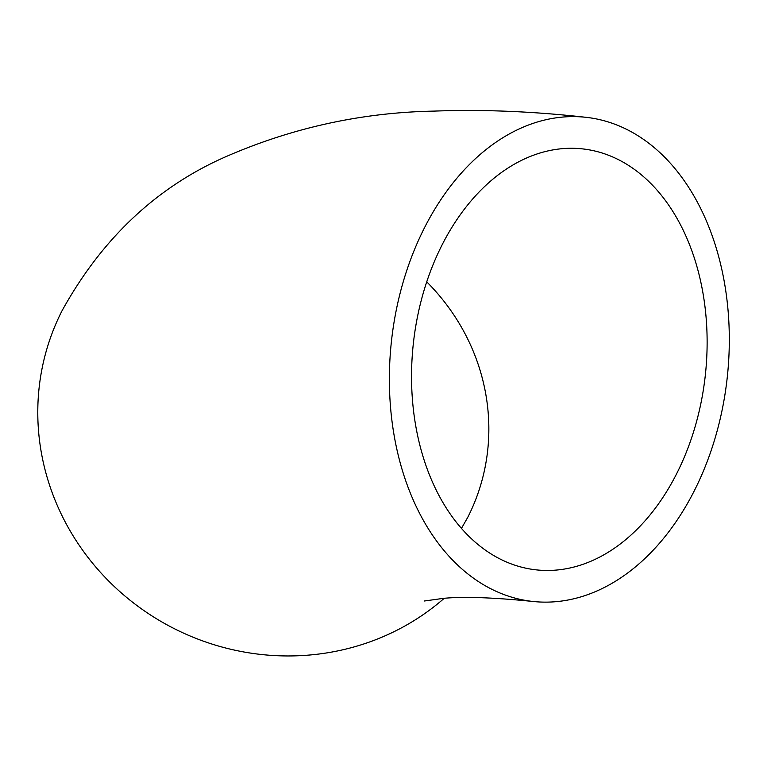 <?xml version="1.0" encoding="UTF-8"?>
<svg xmlns="http://www.w3.org/2000/svg" width="767" height="767" viewBox="0 0 767 767"><rect width="100%" height="100%" fill="white"/><g stroke="black" fill="none" stroke-linecap="round" stroke-linejoin="round"><path stroke-width="1.15" d="M461.475 528.358L467.803 517.246A211.759 202.057 27 0 0 472.357 507.649A211.759 202.057 27 0 0 426.72 281.834M682.553 461.235A211.759 146.833 -83.7 0 1 536.219 569.862A211.759 146.833 -83.7 0 1 413.365 343.348A211.759 146.833 -83.7 0 1 582.421 148.875A211.759 146.833 -83.7 0 1 682.553 461.235M585.892 117.303A243.523 168.855 -83.7 0 1 701.048 476.518A243.523 168.855 -83.7 0 1 532.758 601.443A243.523 168.855 -83.7 0 1 391.477 340.951A243.523 168.855 -83.7 0 1 585.892 117.303C533.075 111.388 482.548 109.317 434.323 111.1C361.487 112.442 291.498 127.849 224.357 157.34C155.797 187.838 101.675 239.016 61.983 310.865A243.523 232.363 27 0 0 136.085 604.904A243.523 232.363 27 0 0 444.227 598.289M424.352 601.002L443.422 598.356C463.45 596.438 493.229 597.464 532.758 601.443"/></g></svg>
